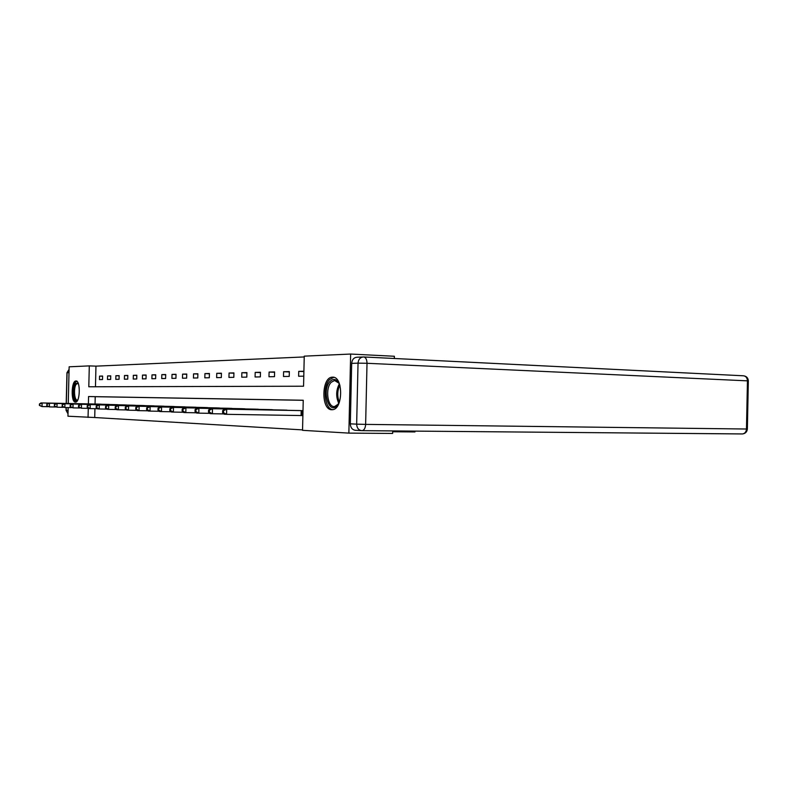 <?xml version="1.0" encoding="UTF-8"?>
<svg xmlns="http://www.w3.org/2000/svg" width="788" height="788" viewBox="0 0 788 788"><rect width="100%" height="100%" fill="white"/><g stroke="black" fill="none" stroke-linecap="round" stroke-linejoin="round"><path stroke-width="1.18" d="M331.787 409.721C320.874 410.124 321.465 376.999 332.359 377.176L332.526 377.166C343.361 376.103 343.282 409.376 332.438 409.701L331.787 409.721M75.441 402.136C70.792 402.481 71.284 380.683 75.924 380.988L75.953 380.978C80.612 380.358 80.199 402.373 75.559 402.136L75.441 402.136M68.26 403.486L69.147 366.804L89.3 365.888L88.798 386.78L303.557 386.219L304.247 356.146L350.65 354.048L348.867 433.114L302.543 430.327L303.232 400.245L88.561 396.531L88.384 403.899M304.227 356.944L95.959 366.144L89.3 365.888M394.325 358.481L394.374 356.265L350.65 354.048M392.68 431.755L414.951 431.942L414.971 431.095M95.959 366.144L95.466 386.76M99.455 379.619L102.519 379.56L102.607 376.043L99.544 376.122L99.455 379.619M107.493 379.481L110.655 379.422L110.744 375.846L107.582 375.925L107.493 379.481M115.797 379.343L119.057 379.284L119.146 375.649L115.885 375.728L115.797 379.343M124.376 379.195L127.745 379.136L127.833 375.443L124.465 375.521L124.376 379.195M133.241 379.048L136.728 378.989L136.816 375.226L133.33 375.315L133.241 379.048M142.411 378.89L146.026 378.831L146.115 375.009L142.5 375.088L142.411 378.89M151.907 378.733L155.64 378.664L155.738 374.773L151.995 374.861L151.907 378.733M161.737 378.565L165.608 378.496L165.707 374.536L161.826 374.625L161.737 378.565M171.922 378.388L175.941 378.319L176.029 374.29L172.02 374.389L171.922 378.388M182.481 378.21L186.648 378.141L186.746 374.034L182.58 374.133L182.481 378.21M193.444 378.023L197.768 377.954L197.867 373.768L193.543 373.867L193.444 378.023M204.831 377.836L209.322 377.757L209.421 373.492L204.929 373.601L204.831 377.836M216.651 377.639L221.329 377.55L221.428 373.207L216.759 373.315L216.651 377.639M228.953 377.422L233.819 377.344L233.918 372.901L229.062 373.019L228.953 377.422M241.758 377.206L246.811 377.127L246.92 372.596L241.857 372.714L241.758 377.206M255.085 376.989L260.365 376.891L260.464 372.271L255.194 372.399L255.085 376.989M268.984 376.753L274.49 376.654L274.598 371.936L269.092 372.064L268.984 376.753M283.483 376.506L289.226 376.408L289.334 371.581L283.591 371.719L283.483 376.506M303.902 371.237L298.731 371.355L298.622 376.25L303.784 376.162M94.934 408.686L94.718 417.522L302.553 429.893M303.232 400.314L95.22 396.689L95.043 404.037M98.864 404.106L101.928 404.264M106.892 404.372L110.054 404.53M115.186 404.638L118.446 404.805M123.755 404.914L127.124 405.091M132.611 405.199L136.097 405.377M141.771 405.495L145.386 405.682M151.257 405.8L154.99 405.997M161.077 406.115L164.948 406.312M171.252 406.441L175.271 406.647M181.811 406.785L185.968 407.002M192.764 407.14L197.079 407.366M204.131 407.504L208.623 407.741M215.942 407.879L220.61 408.125M228.234 408.282L233.09 408.539M241.02 408.686L246.073 408.962M254.337 409.12L259.607 409.396M268.225 409.563L273.722 409.858M282.705 410.036L288.447 410.341M302.099 415.562L302.887 415.591L301.784 415.562L302.208 410.637M297.834 410.518L302.996 410.666M94.718 417.522L67.945 416.212L68.162 407.603M392.7 430.908L392.651 433.439L348.867 433.114M88.276 408.361L88.049 417.423M95.22 396.689L88.561 396.531M102.598 376.221L99.544 376.122M110.734 376.034L107.582 375.925M119.146 375.837L115.885 375.728M127.833 375.64L124.465 375.521M136.816 375.433L133.33 375.315M146.105 375.216L142.5 375.088M155.728 374.999L151.995 374.861M165.697 374.773L161.826 374.625M176.029 374.527L172.02 374.389M186.746 374.28L182.58 374.133M197.867 374.034L193.543 373.867M209.421 373.768L204.929 373.601M221.428 373.492L216.759 373.315M233.908 373.207L229.062 373.019M246.91 372.911L241.857 372.714M260.464 372.606L255.194 372.399M274.588 372.281L269.092 372.064M289.334 371.946L283.591 371.719M303.892 371.562L298.731 371.355M99.692 404.126L40.956 402.934L42.119 402.964L42.03 406.578L47.989 406.697M39.863 405.446L42.03 406.578L39.4 405.426L39.439 403.988L39.4 405.426M39.892 404.008L42.119 402.964L101.1 404.175M39.439 403.988L40.956 402.934M77.628 400.206C74.072 404.224 71.964 388.632 75.352 383.677L78.081 383.027M78.199 383.313L76.111 384.278C73.432 388.149 74.348 400.639 77.283 400.068L77.766 399.92M76.968 381.087L75.155 382.515C72.092 386.967 72.742 401.181 76.062 401.998M339.461 401.959L337.057 405.761C328.626 415.079 321.563 389.705 330.123 381.333C334.014 377.895 337.294 379.235 339.933 385.362M338.978 383.204L334.575 380.486L331.255 382.259C324.912 388.326 327.591 407.839 334.644 406.519L338.377 404.057M333.777 377.334L329.611 379.54C322.203 386.691 324.626 409.474 332.881 409.622M351.684 363.366L350.315 423.846L356.659 424.151L358.038 363.16L351.684 363.366C352.098 359.525 353.911 357.476 357.141 357.22L362.815 356.994M355.152 430.287L362.322 430.642C364.283 430.041 365.386 427.953 365.632 424.387L746.472 429.017L747.448 380.85L367.011 363.288L365.632 424.387L356.659 424.151C356.856 427.854 358.471 430.021 361.515 430.642L355.152 430.287C352.128 429.667 350.512 427.529 350.315 423.846M107.739 404.382L48.275 403.18L49.467 403.22L49.378 406.894L55.544 407.002M47.181 405.741L49.378 406.894L46.699 405.721L47.211 404.264L46.699 405.721M47.211 404.264L49.467 403.22L109.197 404.431M46.738 404.254L48.275 403.18M116.063 404.658L55.84 403.426L57.071 403.476L56.982 407.209L63.365 407.327M54.746 406.037L56.982 407.209L54.254 406.017L54.776 404.539L54.254 406.017M54.776 404.539L57.071 403.476L117.57 404.697M54.283 404.53L55.84 403.426M124.662 404.934L63.661 403.692L64.941 403.742L64.843 407.534L71.452 407.662M62.567 406.342L64.843 407.534L62.055 406.322L62.607 404.825L62.055 406.322M62.607 404.825L64.941 403.742L126.218 404.983M62.094 404.805L63.661 403.692M133.546 405.219L71.757 403.968L73.077 404.008L72.979 407.879L79.824 408.007M70.674 406.667L72.979 407.879L70.142 406.647L70.674 406.667L70.181 405.101L70.142 406.647M70.703 405.121L73.077 404.008L135.152 405.268M70.181 405.101L71.757 403.968M142.746 405.515L80.14 404.254L81.509 404.293L81.41 408.233L88.502 408.361M79.056 407.002L81.41 408.233L78.514 406.972L79.056 407.002L79.096 405.426L78.554 405.406L78.514 406.972M79.096 405.426L81.509 404.293L144.401 405.564M78.554 405.406L80.14 404.254M152.261 405.82L88.827 404.539L90.246 404.589L90.147 408.598L97.505 408.736M87.754 407.347L90.147 408.598L88.729 408.539L87.182 407.317L87.754 407.347L87.793 405.741L87.222 405.721L87.182 407.317M87.793 405.741L90.246 404.589L153.985 405.869M87.222 405.721L88.827 404.539M162.121 406.135L97.83 404.845L99.308 404.894L99.209 408.982L106.833 409.12M96.766 407.701L99.209 408.982L97.732 408.913L96.175 407.672L96.766 407.701L96.806 406.066L96.215 406.047L96.175 407.672M96.806 406.066L99.308 404.894L163.904 406.194M96.215 406.047L97.83 404.845M172.336 406.46L107.178 405.16L108.705 405.209L108.606 409.376L116.525 409.514M106.114 408.066L108.606 409.376L107.07 409.307L105.503 408.046L106.114 408.066L106.153 406.401L105.553 406.381L105.503 408.046M106.153 406.401L108.705 405.209L174.178 406.519M105.553 406.381L107.178 405.16M182.924 406.805L116.88 405.485L118.466 405.544L118.367 409.78L126.602 409.927M115.836 408.45L118.367 409.78L116.772 409.711L115.196 408.43L115.836 408.45L115.875 406.756L115.235 406.736L115.196 408.43M115.875 406.756L118.466 405.544L184.845 406.864M115.235 406.736L116.88 405.485M193.917 407.16L126.957 405.83L128.611 405.889L128.503 410.203L137.073 410.361M125.922 408.854L128.503 410.203L126.858 410.134L125.262 408.824L125.922 408.854L125.962 407.12L125.302 407.101L125.262 408.824M125.962 407.12L128.611 405.889L195.907 407.219M125.302 407.101L126.957 405.83M205.333 407.524L137.437 406.184L139.161 406.244L139.052 410.646L147.967 410.804M136.422 409.267L139.052 410.646L137.329 410.578L135.733 409.238L136.422 409.267L136.462 407.504L135.772 407.475L135.733 409.238M136.462 407.504L139.161 406.244L207.402 407.593M135.772 407.475L137.437 406.184M217.202 407.908L148.341 406.549L150.134 406.608L150.025 411.109L159.314 411.267M147.346 409.701L150.025 411.109L148.243 411.031L146.627 409.671L147.346 409.701L147.386 407.898L146.676 407.869L146.627 409.671M147.386 407.898L150.134 406.608L219.35 407.977M146.676 407.869L148.341 406.549M229.535 408.302L159.708 406.933L161.57 406.992L161.461 411.582L171.144 411.76M158.723 410.144L161.461 411.582L159.6 411.513L157.974 410.115L158.723 410.144L158.762 408.312L158.024 408.282L157.974 410.115M158.762 408.312L161.57 406.992L231.77 408.371M158.024 408.282L159.708 406.933M242.379 408.716L171.548 407.337L173.488 407.396L173.38 412.085L183.486 412.262M170.582 410.617L173.38 412.085L171.429 412.006L169.804 410.587L170.582 410.617L170.622 408.745L169.853 408.716L169.804 410.587M170.622 408.745L173.488 407.396L244.704 408.795M169.853 408.716L171.548 407.337M255.755 409.149L183.899 407.751L185.929 407.82L185.81 412.607L196.37 412.784M182.954 411.109L185.81 412.607L183.781 412.518L182.146 411.07L182.954 411.109L183.003 409.189L182.195 409.159L182.146 411.07M183.003 409.189L185.929 407.82L258.178 409.228M182.195 409.159L183.899 407.751M269.693 409.593L196.793 408.184L198.911 408.253L198.803 413.148L209.844 413.336M195.877 411.622L198.803 413.148L196.675 413.06L195.04 411.582L195.877 411.622L195.926 409.661L195.079 409.632L195.04 411.582M195.926 409.661L198.911 408.253L272.234 409.671M195.079 409.632L196.793 408.184M284.251 410.065L210.278 408.637L212.494 408.716L212.376 413.72L223.93 413.917M209.391 412.154L212.376 413.72L210.16 413.631L208.505 412.114L209.391 412.154L209.441 410.144L208.554 410.115L208.505 412.114M209.441 410.144L212.494 408.716L286.891 410.144M208.554 410.115L210.278 408.637M299.45 410.548L224.373 409.11L226.698 409.189L226.58 414.321L301.784 415.562M223.526 412.715L226.58 414.321L224.255 414.222L222.6 412.676L223.526 412.715L223.575 410.656L222.649 410.627L222.6 412.676M223.575 410.656L226.698 409.189L301.902 410.637M222.649 410.627L224.373 409.11M338.771 403.387C335.826 396.797 336.013 390.306 339.332 383.894M339.835 385.086C337.254 390.73 337.087 396.443 339.342 402.235M69.009 372.655L67.078 372.714L66.33 403.446M66.231 407.563L66.162 410.292L68.093 410.381M68.004 413.769L66.044 410.272L66.103 407.563M66.202 403.446L66.95 372.763L69.088 369.345L66.95 372.724M363.918 356.984L743.38 375.787L363.869 356.974M742.424 433.932L362.086 430.662M747.369 428.977L746.472 429.017C746.216 431.834 744.936 433.469 742.631 433.942C745.458 433.489 747.034 431.844 747.369 429.017L748.334 380.988M747.448 380.85L748.344 380.909C748.098 377.846 746.443 376.142 743.38 375.787C745.901 376.103 747.251 377.797 747.448 380.85M742.129 433.952L361.515 430.642M363.564 356.964L363.514 356.964C360.274 357.22 358.441 359.279 358.038 363.16L367.011 363.288C366.883 359.417 365.75 357.309 363.623 356.964L363.564 356.964M301.085 415.542L301.193 410.617M332.359 377.176L333.176 377.206M336.9 380.574L334.575 380.486M66.044 410.282L68.004 413.808"/></g></svg>
